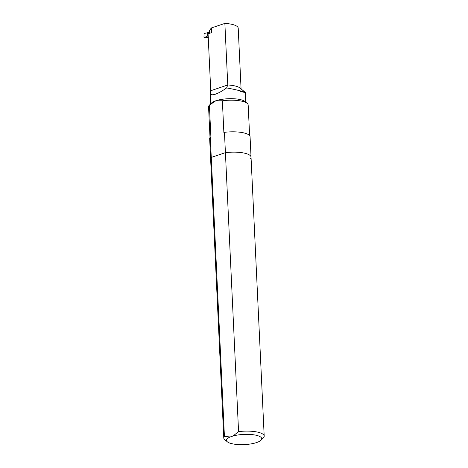 <?xml version="1.0" encoding="UTF-8"?>
<svg xmlns="http://www.w3.org/2000/svg" width="468" height="468" viewBox="0 0 468 468"><rect width="100%" height="100%" fill="white"/><g stroke="black" fill="none" stroke-linecap="round" stroke-linejoin="round"><path stroke-width="0.7" d="M211.355 160.46A20.235 5.85 -2.7 0 1 210.618 159.009A20.235 5.85 -2.7 0 1 211.267 157.423L210.307 137.106L210.892 136.908L209.395 105.165L215.783 100.778L222.37 100.784L223.868 132.526L224.453 132.327L225.412 152.65A20.235 5.85 -2.7 0 1 251.035 157.102A20.235 5.85 -2.7 0 1 250.386 158.681M224.453 132.327A20.235 5.85 -2.7 0 1 250.076 136.779L251.035 157.102A20.235 5.85 -2.7 0 0 225.412 152.65L238.569 431.625A20.235 5.85 -2.7 0 1 264.192 436.077A20.235 5.85 -2.7 0 1 263.542 437.656L262.84 438.381M238.569 431.625L233.046 436A17.649 5.101 -2.7 0 1 253.954 434.842A17.649 5.101 -2.7 0 1 260.98 440.248A17.649 5.101 -2.7 0 1 258.02 442.032L255.154 443.003A17.649 5.101 -2.7 0 1 233.275 443.997L230.361 443.295A17.649 5.101 -2.7 0 1 227.366 441.833L224.511 439.44A20.235 5.85 -2.7 0 1 223.774 437.984L209.658 138.686A20.235 5.85 -2.7 0 1 210.307 137.106M210.618 159.009A20.235 5.85 -2.7 0 1 211.267 157.423L225.412 152.65L211.267 157.423L224.424 436.404L230.18 436.966L233.046 436M210.009 137.504L208.564 106.926A19.826 5.733 -2.7 0 1 209.395 105.165L211.501 103.054A17.532 5.066 -2.7 0 1 215.783 100.778A17.532 5.066 -2.7 0 1 244.893 101.48L247.174 103.375A19.826 5.733 -2.7 0 1 248.175 105.06L249.619 135.638M222.37 100.784A19.826 5.733 -2.7 0 1 247.174 103.375M240.359 91.459C251.468 94.197 242.348 90.71 226.606 87.925C222.323 90.997 218.614 93.079 215.467 94.173C212.127 95.256 210.378 94.881 210.208 93.044L210.752 90.722L208.073 33.819L211.7 32.596L211.483 27.922A63.753 18.427 177.3 0 0 209.588 30.642L209.465 31.005M211.483 27.922L224.868 23.4L227.77 84.971A19.978 5.774 177.3 0 1 240.102 88.072L245.273 92.395M224.868 23.4A19.978 5.774 -2.7 0 1 238.212 28.197L241.073 88.879M226.606 87.925L227.77 84.971L210.752 90.722M227.366 441.833A17.649 5.101 -2.7 0 1 230.18 436.966M223.774 437.984A20.235 5.85 -2.7 0 1 224.424 436.404M208.19 36.305L207.669 36.018L204.294 37.569L203.96 37.276L204.101 33.509L207.517 32.766L207.663 32.321L207.792 34.878L208.114 34.767M207.669 36.018L207.675 32.713M208.371 37.621L203.96 37.276M208.149 35.463L207.821 35.574L207.792 34.878M207.833 35.966L207.821 35.574M209.488 31.707L207.663 32.321M209.553 33.152L207.739 33.766M208.137 35.164L207.804 35.275M209.529 32.649L207.716 33.263M209.5 31.976L207.681 32.59M209.453 30.97L209.565 33.316L209.459 30.935M209.711 33.269L209.588 30.642M245.741 102.188L245.279 92.395M210.717 103.837L210.208 93.044M260.98 440.248L262.946 438.276M264.192 436.077L251.035 157.102M204.218 37.592L208.336 37.639"/></g></svg>
